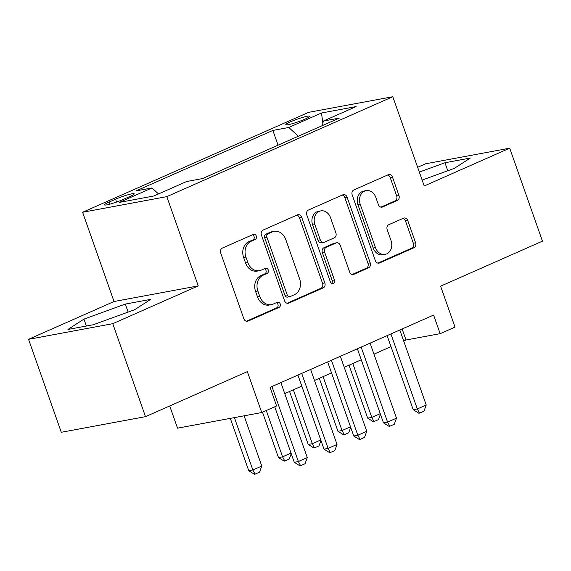 <?xml version="1.0" encoding="UTF-8"?>
<svg xmlns="http://www.w3.org/2000/svg" width="571" height="571" viewBox="0 0 571 571"><rect width="100%" height="100%" fill="white"/><g stroke="black" fill="none" stroke-linecap="round" stroke-linejoin="round"><path stroke-width="0.86" d="M256.293 236.037A2.727 2.213 79.5 0 0 253.752 234.26A2.727 2.213 79.5 0 0 253.346 234.388L222.34 248.1A3.897 3.162 79.5 0 0 220.706 253.039L243.846 318.746A3.897 3.162 79.5 0 0 247.471 321.28A3.897 3.162 79.5 0 0 248.05 321.102L279.055 307.391A2.727 2.213 79.5 0 0 280.204 303.936A2.727 2.213 79.5 0 0 277.663 302.159A2.727 2.213 79.5 0 0 277.256 302.28L273.245 304.058A12.462 10.121 79.5 0 1 271.403 304.629A12.462 10.121 79.5 0 1 259.791 296.506L257.864 291.032A12.462 10.121 79.5 0 1 263.088 275.222L267.107 273.445A2.727 2.213 79.5 0 0 268.249 269.983A2.727 2.213 79.5 0 0 265.708 268.213A2.727 2.213 79.5 0 0 265.301 268.334L261.29 270.112A12.462 10.121 79.5 0 1 259.448 270.675A12.462 10.121 79.5 0 1 247.835 262.56L245.908 257.078A12.462 10.121 79.5 0 1 251.133 241.269L255.151 239.499A2.727 2.213 79.5 0 0 256.293 236.037M259.448 270.675L257.171 271.104A12.462 10.121 79.5 0 1 245.559 262.981L243.631 257.507A12.462 10.121 79.5 0 1 248.856 241.697L252.874 239.92A2.727 2.213 79.5 0 0 254.016 236.458A2.727 2.213 79.5 0 0 252.468 234.774M246.386 321.252L276.785 307.812A2.727 2.213 79.5 0 0 277.927 304.357A2.727 2.213 79.5 0 0 276.378 302.673M271.403 304.629L269.127 305.05A12.462 10.121 79.5 0 1 257.514 296.927L255.587 291.453A12.462 10.121 79.5 0 1 260.811 275.643L264.83 273.866A2.727 2.213 79.5 0 0 265.972 270.411A2.727 2.213 79.5 0 0 264.423 268.72M290.482 121.816A12.698 1.399 -19.4 0 0 285.793 124.678A12.698 1.399 -19.4 0 0 292.673 123.579A12.698 1.399 -19.4 0 0 305.05 119.111A12.698 1.399 -19.4 0 0 309.739 116.248A12.698 1.399 -19.4 0 0 302.866 117.348A12.698 1.399 -19.4 0 0 290.482 121.816M397.323 200.471A3.897 3.162 79.5 0 0 398.958 195.532L392.463 177.096A3.897 3.162 79.5 0 0 388.837 174.562A3.897 3.162 79.5 0 0 388.259 174.74L353.82 189.965A3.897 3.162 79.5 0 0 352.186 194.904L375.325 260.612A3.897 3.162 79.5 0 0 378.958 263.145A3.897 3.162 79.5 0 0 379.529 262.967L413.968 247.743A3.897 3.162 79.5 0 0 415.602 242.803L407.758 220.534A3.897 3.162 79.5 0 0 404.132 218.001A3.897 3.162 79.5 0 0 403.554 218.172L388.815 224.689A3.897 3.162 79.5 0 0 387.188 229.635L391.071 240.677A10.414 8.458 79.5 0 1 385.168 254.366A10.414 8.458 79.5 0 1 375.461 247.578L360.23 204.325A10.414 8.458 79.5 0 1 366.132 190.628A10.414 8.458 79.5 0 1 375.839 197.416L378.38 204.625A3.897 3.162 79.5 0 0 382.006 207.166A3.897 3.162 79.5 0 0 382.584 206.988L397.323 200.471L395.046 200.892A3.897 3.162 79.5 0 0 396.681 195.953L390.186 177.517A3.897 3.162 79.5 0 0 387.645 175.011M112.765 323.693L198.244 285.893L114.036 301.517L28.55 339.317L112.765 323.693L145.505 416.659L247.343 371.635L261.746 412.54L276.614 405.967L270.069 387.374L433.603 315.064L440.148 333.664L455.016 327.09L440.612 286.178L542.45 241.155L509.71 148.182L425.495 163.813L417.644 167.282M198.244 285.893L166.818 196.638L392.791 96.727L424.224 185.982L509.71 148.182M301.695 217.23A3.897 3.162 79.5 0 0 298.069 214.689A3.897 3.162 79.5 0 0 297.491 214.867L263.053 230.099A3.897 3.162 79.5 0 0 261.418 235.038L284.558 300.739A3.897 3.162 79.5 0 0 288.191 303.28A3.897 3.162 79.5 0 0 288.762 303.101L323.2 287.877A3.897 3.162 79.5 0 0 324.835 282.93L301.695 217.23L299.418 217.651A3.897 3.162 79.5 0 0 296.877 215.139M308.44 210.028L342.878 194.804A3.897 3.162 79.5 0 1 343.449 194.625A3.897 3.162 79.5 0 1 347.082 197.166L370.222 262.867A3.897 3.162 79.5 0 1 368.588 267.806L353.849 274.323A3.897 3.162 79.5 0 1 353.271 274.501A3.897 3.162 79.5 0 1 349.645 271.967L340.259 245.316A3.897 3.162 79.5 0 0 336.633 242.782A3.897 3.162 79.5 0 0 336.055 242.96L326.277 247.279A3.897 3.162 79.5 0 0 324.642 252.225L334.413 279.961A2.727 2.213 79.5 0 1 332.872 283.544A2.727 2.213 79.5 0 1 330.331 281.774L306.805 214.974A3.897 3.162 79.5 0 1 308.44 210.028M145.505 416.659L61.29 432.283L28.55 339.317M123.15 199.479L129.688 196.588A12.298 1.356 -19.4 0 0 134.235 193.812A12.298 1.356 -19.4 0 0 127.576 194.882A12.298 1.356 -19.4 0 0 115.578 199.208L109.04 202.098A12.298 1.356 -19.4 0 0 104.493 204.875A12.298 1.356 -19.4 0 0 111.159 203.804A12.298 1.356 -19.4 0 0 123.15 199.479M166.818 196.638L82.602 212.269L308.583 112.351L392.791 96.727M278.056 145.184L272.859 130.424L136.084 190.9L152.014 187.945L158.531 193.94M272.859 130.424L288.79 127.469L321.494 113.008L356.09 106.591L323.386 121.052L339.317 118.097L202.541 178.566L186.61 181.528L153.899 195.989L119.303 202.405L152.014 187.945M169.715 405.952L177.531 428.164L261.746 412.54M114.036 301.517L82.602 212.269M403.697 341.023L406.01 339.995L440.148 333.664M284.758 393.605L301.795 386.075M314.493 380.457L331.53 372.927M344.227 367.31L361.265 359.78M373.962 354.163L390.999 346.633M402.134 328.982L406.01 339.995M323.386 121.052L322.322 125.613M298.312 136.226L288.79 127.469M321.494 113.008L322.865 123.293M134.67 309.703L150.687 299.375L125.32 304.079L83.951 319.118L67.935 329.453L93.294 324.742L134.67 309.703M422.147 180.072L454.309 168.381L470.326 158.046L444.966 162.756L419.328 172.071M86.385 326.027L83.951 319.118M128.14 312.08L125.32 304.079M447.778 170.758L444.966 162.756M287.106 303.251L320.923 288.298A3.897 3.162 79.5 0 0 322.558 283.359L299.418 217.651M268.063 233.789A2.727 2.213 79.5 0 0 266.921 237.243L287.227 294.921A2.727 2.213 79.5 0 0 289.768 296.699A2.727 2.213 79.5 0 0 290.175 296.57L294.408 294.7A12.462 10.121 79.5 0 0 299.632 278.891L285.75 239.47A12.462 10.121 79.5 0 0 274.137 231.348A12.462 10.121 79.5 0 0 272.296 231.919L268.063 233.789L265.786 234.21A2.727 2.213 79.5 0 0 264.644 237.664L266.921 237.243M289.768 296.699L287.491 297.12A2.727 2.213 79.5 0 1 284.958 295.343L264.644 237.664M274.137 231.348L271.86 231.769A12.462 10.121 79.5 0 0 270.019 232.34L272.296 231.919M265.786 234.21L270.019 232.34M352.186 274.473L366.311 268.234A3.897 3.162 79.5 0 0 367.945 263.288L344.805 197.587A3.897 3.162 79.5 0 0 342.257 195.075M336.633 242.782L334.356 243.203A3.897 3.162 79.5 0 0 333.778 243.382L324 247.707A3.897 3.162 79.5 0 0 322.365 252.646L332.136 280.39L334.413 279.961M331.658 283.366A2.727 2.213 79.5 0 0 332.136 280.39M330.523 217.665A10.414 8.458 79.5 0 0 320.816 210.877A10.414 8.458 79.5 0 0 314.906 224.574L320.274 239.813A3.897 3.162 79.5 0 0 323.9 242.347A3.897 3.162 79.5 0 0 324.478 242.168L334.256 237.85A3.897 3.162 79.5 0 0 335.891 232.911L330.523 217.665M320.816 210.877L318.539 211.299A10.414 8.458 79.5 0 0 312.63 224.995L314.906 224.574M323.9 242.347L321.63 242.775A3.897 3.162 79.5 0 1 317.997 240.234L312.63 224.995M380.921 207.137L395.046 200.892M366.132 190.628L363.855 191.049A10.414 8.458 79.5 0 0 357.953 204.746L360.23 204.325M385.168 254.366L382.891 254.787A10.414 8.458 79.5 0 1 373.184 248L357.953 204.746M377.874 263.117L411.691 248.164A3.897 3.162 79.5 0 0 413.325 243.225L405.489 220.956A3.897 3.162 79.5 0 0 402.94 218.45M230.313 418.372L248.756 470.74L252.853 469.983L261.775 466.036L244.088 415.816M261.775 466.036L259.541 472.174L255.08 474.144L254.395 474.273L248.756 470.74M234.41 417.615L252.853 469.983L255.08 474.144M280.882 382.591L307.291 457.592L305.057 463.723L300.596 465.7L298.369 461.532L294.272 462.296L274.73 406.802M307.291 457.592L298.369 461.532L271.96 386.538M300.596 465.7L299.918 465.829L294.272 462.296M291.231 453.645L289.269 459.027L284.808 460.997L284.13 461.125L278.491 457.592L282.588 456.836L291.039 453.096M262.503 412.205L278.491 457.592M266.279 410.535L282.588 456.836L284.808 460.997M320.966 440.498L319.003 445.88L314.542 447.85L313.864 447.978L308.226 444.445L312.323 443.688L320.774 439.948M289.568 391.478L308.226 444.445M293.344 389.807L312.323 443.688L314.542 447.85M350.701 427.351L348.738 432.732L344.277 434.702L343.599 434.831L337.953 431.298L342.05 430.541L350.501 426.801M319.303 378.33L337.953 431.298M323.079 376.66L342.05 430.541L344.277 434.702M380.429 414.211L378.473 419.585L374.012 421.562L373.327 421.683L367.688 418.158L371.785 417.394L380.236 413.661M349.038 365.183L367.688 418.158M352.814 363.513L371.785 417.394L374.012 421.562M310.617 369.444L337.026 444.445L334.792 450.583L330.331 452.553L328.104 448.385L324.007 449.149L297.919 375.061M337.026 444.445L328.104 448.385L301.695 373.391M330.331 452.553L329.645 452.682L324.007 449.149M340.352 356.297L366.76 431.298L364.526 437.436L360.065 439.406L357.839 435.238L353.742 436.001L327.654 361.914M366.76 431.298L357.839 435.238L331.43 360.244M360.065 439.406L359.38 439.534L353.742 436.001M370.079 343.15L396.495 418.15L394.261 424.289L389.8 426.259L387.573 422.097L383.476 422.854L357.389 348.767M396.495 418.15L387.573 422.097L361.165 347.097M389.8 426.259L389.115 426.387L383.476 422.854M399.814 330.002L426.23 405.003L423.996 411.141L419.535 413.111L417.308 408.95L413.211 409.707L387.117 335.62M426.23 405.003L417.308 408.95L390.899 333.949M419.535 413.111L418.85 413.24L413.211 409.707M109.775 204.19L109.04 202.098M116.584 202.055L115.578 199.208M248.856 241.697L251.133 241.269M243.631 257.507L245.908 257.078M245.559 262.981L247.835 262.56M264.83 273.866L267.107 273.445M260.811 275.643L263.088 275.222M255.587 291.453L257.864 291.032M257.514 296.927L259.791 296.506M276.785 307.812L279.055 307.391M246.872 321.323L248.05 321.102M252.874 239.92L255.151 239.499M322.558 283.359L324.835 282.93M320.923 288.298L323.2 287.877M287.584 303.322L288.762 303.101M284.958 295.343L287.227 294.921M344.805 197.587L347.082 197.166M367.945 263.288L370.222 262.867M366.311 268.234L368.588 267.806M352.671 274.544L353.849 274.323M333.778 243.382L336.055 242.96M324 247.707L326.277 247.279M322.365 252.646L324.642 252.225M317.997 240.234L320.274 239.813M381.407 207.209L382.584 206.988M373.184 248L375.461 247.578M405.489 220.956L407.758 220.534M413.325 243.225L415.602 242.803M411.691 248.164L413.968 247.743M378.352 263.188L379.529 262.967M390.186 177.517L392.463 177.096M396.681 195.953L398.958 195.532"/></g></svg>
